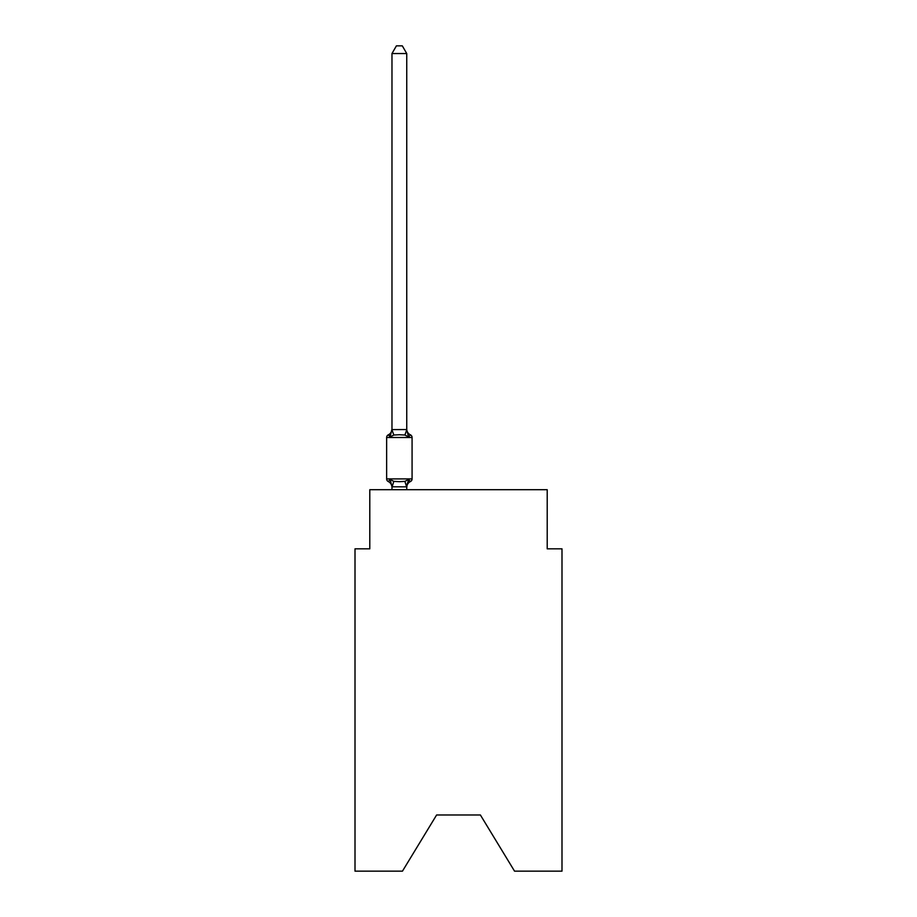 <?xml version="1.0" encoding="UTF-8"?>
<svg xmlns="http://www.w3.org/2000/svg" width="917" height="917" viewBox="0 0 917 917"><rect width="100%" height="100%" fill="white"/><g stroke="black" fill="none" stroke-linecap="round" stroke-linejoin="round"><path stroke-width="1.38" d="M480.382 814.972L514.54 871.15L561.995 871.15L561.995 548.836L547.208 548.836L547.208 489.701L369.792 489.701L369.792 548.836L355.005 548.836L355.005 871.15L402.46 871.15L436.618 814.972L480.382 814.972L436.618 814.972M391.972 487.408L391.972 487.408A6.511 6.511 0 0 0 388.304 481.563A2.957 2.957 0 0 1 386.642 478.903A2.957 2.957 0 0 0 388.304 481.563L390.115 479.476L388.304 481.563A2.957 2.957 0 0 1 386.642 478.903A2.957 2.957 0 0 0 388.304 481.563L390.115 479.476L388.304 481.563A2.957 2.957 0 0 1 386.642 478.903A2.957 2.957 0 0 0 388.304 481.563A2.957 2.957 0 0 1 386.642 478.903A2.957 2.957 0 0 0 388.304 481.563A2.957 2.957 0 0 1 386.642 478.903A2.957 2.957 0 0 0 388.304 481.563L390.115 479.476L388.304 481.563A2.957 2.957 0 0 1 386.642 478.903A2.957 2.957 0 0 0 388.304 481.563L390.115 479.476L388.304 481.563A2.957 2.957 0 0 1 386.642 478.903A2.957 2.957 0 0 0 388.304 481.563L390.115 479.476L388.304 481.563A2.957 2.957 0 0 1 386.642 478.903A2.957 2.957 0 0 0 388.304 481.563A2.957 2.957 0 0 1 386.642 478.903A2.957 2.957 0 0 0 388.304 481.563A2.957 2.957 0 0 1 386.642 478.903A2.957 2.957 0 0 0 388.304 481.563A2.957 2.957 0 0 1 386.642 478.903A2.957 2.957 0 0 0 388.304 481.563L390.115 479.476L388.304 481.563A2.957 2.957 0 0 1 386.642 478.903A2.957 2.957 0 0 0 388.304 481.563L390.115 479.476L388.304 481.563A2.957 2.957 0 0 1 386.642 478.903A2.957 2.957 0 0 0 388.304 481.563L390.115 479.476L388.304 481.563A2.957 2.957 0 0 1 386.642 478.903A2.957 2.957 0 0 0 388.304 481.563A2.957 2.957 0 0 1 386.642 478.903A2.957 2.957 0 0 0 388.304 481.563A2.957 2.957 0 0 1 386.642 478.903A2.957 2.957 0 0 0 388.304 481.563L390.115 479.476L388.304 481.563A2.957 2.957 0 0 1 386.642 478.903A2.957 2.957 0 0 0 388.304 481.563L390.115 479.476L388.304 481.563A2.957 2.957 0 0 1 386.642 478.903A2.957 2.957 0 0 0 388.304 481.563L390.115 479.476L388.304 481.563A2.957 2.957 0 0 1 386.642 478.903A2.957 2.957 0 0 0 388.304 481.563L390.115 479.476L388.304 481.563A2.957 2.957 0 0 1 386.642 478.903A2.957 2.957 0 0 0 388.304 481.563A2.957 2.957 0 0 1 386.642 478.903A2.957 2.957 0 0 0 388.304 481.563A2.957 2.957 0 0 1 386.642 478.903A2.957 2.957 0 0 0 388.304 481.563L390.115 479.476L388.304 481.563A2.957 2.957 0 0 1 386.642 478.903A2.957 2.957 0 0 0 388.304 481.563L390.115 479.476L388.304 481.563A2.957 2.957 0 0 1 386.642 478.903A2.957 2.957 0 0 0 388.304 481.563L390.115 479.476L388.304 481.563A2.957 2.957 0 0 1 386.642 478.903A2.957 2.957 0 0 0 388.304 481.563L390.115 479.476L388.304 481.563A2.957 2.957 0 0 1 386.642 478.903A2.957 2.957 0 0 0 388.304 481.563A2.957 2.957 0 0 1 386.642 478.903A2.957 2.957 0 0 0 388.304 481.563A2.957 2.957 0 0 1 386.642 478.903A2.957 2.957 0 0 0 388.304 481.563L390.115 479.476L388.304 481.563A2.957 2.957 0 0 1 386.642 478.903A2.957 2.957 0 0 0 388.304 481.563L390.115 479.476L388.304 481.563A2.957 2.957 0 0 1 386.642 478.903A2.957 2.957 0 0 0 388.304 481.563L390.115 479.476L388.304 481.563L390.115 479.476L388.304 481.563L390.115 479.476L388.304 481.563L390.115 479.476L388.304 481.563L390.115 479.476L388.304 481.563L390.115 479.476L388.304 481.563L390.115 479.476L393.817 481.379L399.365 481.677L404.901 481.379L408.604 479.476L409.567 481.161M406.747 53.541L391.972 53.541L396.408 45.85L402.311 45.85L406.747 53.541L406.747 429.867L408.604 436.928L410.415 434.841A2.957 2.957 0 0 1 412.077 437.501A2.957 2.957 0 0 0 410.415 434.841L408.604 436.928L404.901 435.025L399.365 434.727L393.817 435.025L390.115 436.928L389.152 435.254M406.747 429.867L404.901 435.025M390.115 436.928L391.972 428.996A6.511 6.511 0 0 1 388.304 434.841L390.115 436.928L388.304 434.841A2.957 2.957 0 0 0 386.642 437.501L412.077 437.501A2.957 2.957 0 0 0 410.415 434.841A2.957 2.957 0 0 1 412.077 437.501A2.957 2.957 0 0 0 410.415 434.841L408.604 436.928L410.415 434.841A2.957 2.957 0 0 1 412.077 437.501A2.957 2.957 0 0 0 410.415 434.841A2.957 2.957 0 0 1 412.077 437.501A2.957 2.957 0 0 0 410.415 434.841L408.604 436.928L410.415 434.841A2.957 2.957 0 0 1 412.077 437.501A2.957 2.957 0 0 0 410.415 434.841A2.957 2.957 0 0 1 412.077 437.501A2.957 2.957 0 0 0 410.415 434.841L408.604 436.928L410.415 434.841A2.957 2.957 0 0 1 412.077 437.501A2.957 2.957 0 0 0 410.415 434.841A2.957 2.957 0 0 1 412.077 437.501A2.957 2.957 0 0 0 410.415 434.841L408.604 436.928L410.415 434.841A2.957 2.957 0 0 1 412.077 437.501A2.957 2.957 0 0 0 410.415 434.841A2.957 2.957 0 0 1 412.077 437.501A2.957 2.957 0 0 0 410.415 434.841L408.604 436.928L410.415 434.841A2.957 2.957 0 0 1 412.077 437.501A2.957 2.957 0 0 0 410.415 434.841A2.957 2.957 0 0 1 412.077 437.501A2.957 2.957 0 0 0 410.415 434.841L408.604 436.928L410.415 434.841A2.957 2.957 0 0 1 412.077 437.501A2.957 2.957 0 0 0 410.415 434.841A2.957 2.957 0 0 1 412.077 437.501A2.957 2.957 0 0 0 410.415 434.841L408.604 436.928L410.415 434.841A2.957 2.957 0 0 1 412.077 437.501A2.957 2.957 0 0 0 410.415 434.841A2.957 2.957 0 0 1 412.077 437.501A2.957 2.957 0 0 0 410.415 434.841L408.604 436.928L410.415 434.841A2.957 2.957 0 0 1 412.077 437.501A2.957 2.957 0 0 0 410.415 434.841A2.957 2.957 0 0 1 412.077 437.501A2.957 2.957 0 0 0 410.415 434.841L408.604 436.928L410.415 434.841A2.957 2.957 0 0 1 412.077 437.501A2.957 2.957 0 0 0 410.415 434.841A2.957 2.957 0 0 1 412.077 437.501A2.957 2.957 0 0 0 410.415 434.841L408.604 436.928L410.415 434.841A2.957 2.957 0 0 1 412.077 437.501A2.957 2.957 0 0 0 410.415 434.841A2.957 2.957 0 0 1 412.077 437.501A2.957 2.957 0 0 0 410.415 434.841L408.604 436.928L410.415 434.841A2.957 2.957 0 0 1 412.077 437.501A2.957 2.957 0 0 0 410.415 434.841A2.957 2.957 0 0 1 412.077 437.501A2.957 2.957 0 0 0 410.415 434.841L408.604 436.928L410.415 434.841A2.957 2.957 0 0 1 412.077 437.501A2.957 2.957 0 0 0 410.415 434.841A2.957 2.957 0 0 1 412.077 437.501A2.957 2.957 0 0 0 410.415 434.841L408.604 436.928L410.415 434.841A2.957 2.957 0 0 1 412.077 437.501A2.957 2.957 0 0 0 410.415 434.841A2.957 2.957 0 0 1 412.077 437.501A2.957 2.957 0 0 0 410.415 434.841L408.604 436.928L410.415 434.841A2.957 2.957 0 0 1 412.077 437.501A2.957 2.957 0 0 0 410.415 434.841A2.957 2.957 0 0 1 412.077 437.501L412.077 478.903A2.957 2.957 0 0 1 410.415 481.563L408.604 479.476L410.415 481.563A6.511 6.511 0 0 0 406.747 487.408L407.446 483.064L406.632 486.847L391.972 486.801L390.115 479.476M391.972 53.541L391.972 429.603L406.632 429.569M391.972 429.867L393.817 435.025M386.642 437.501L386.642 478.903L412.077 478.903M406.747 489.701L406.747 486.801M391.972 489.701L391.972 486.801M408.604 436.928L410.415 434.841A6.511 6.511 0 0 1 406.747 428.996M408.604 479.476L406.747 486.537M393.817 481.379L392.086 486.847M404.901 481.379L406.632 486.847"/></g></svg>

